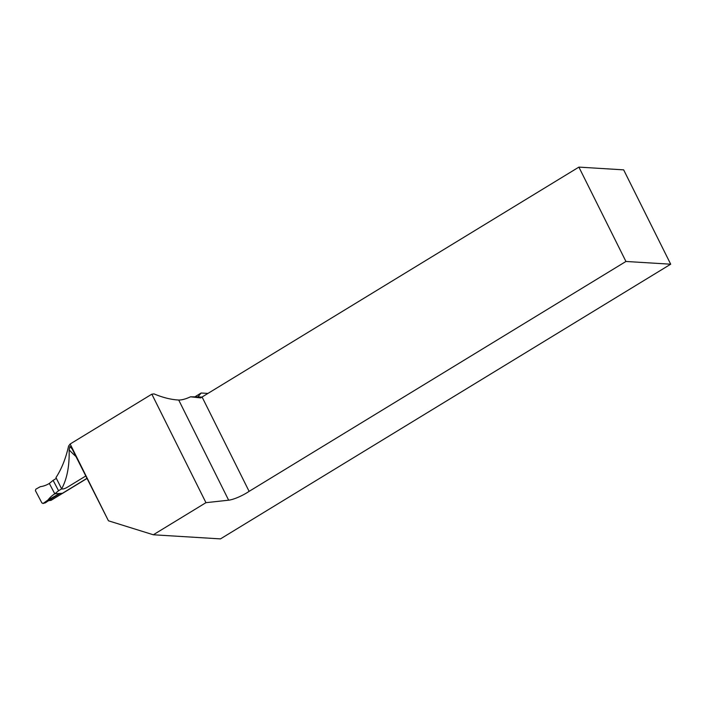 <?xml version="1.0" encoding="UTF-8"?>
<svg xmlns="http://www.w3.org/2000/svg" width="706" height="706" viewBox="0 0 706 706"><rect width="100%" height="100%" fill="white"/><g stroke="black" fill="none" stroke-linecap="round" stroke-linejoin="round"><path stroke-width="1.06" d="M75.877 456.455A70.291 24.613 -121.4 0 1 69.126 449.863L69.894 446.395L72.171 449.016L108.433 520.79L70.15 444.003L68.588 446.086C65.755 458.573 61.546 469.066 55.959 477.583L61.634 488.879C62.869 489.267 64.767 488.728 67.317 487.255L85.655 476.065M69.126 449.863C69.559 465.845 67.07 478.853 61.634 488.879L58.572 490.741L53.109 480.362L49.332 483.451L54.794 493.829L58.572 490.741M86.829 478.412L51.564 499.927M194.565 397.028L201.139 393.013L197.945 396.878L201.898 397.116M190.523 396.807L200.698 397.902A16.22 3.601 153.5 0 0 202.075 397.001L249.121 491.358A16.22 3.601 -26.5 0 1 228.647 500.192L205.949 502.672L151.843 394.169L154.093 393.922C162.839 397.593 171.046 399.631 178.715 400.037C181.874 400.073 185.802 398.996 190.523 396.807L197.945 396.878M207.935 393.427L201.139 393.013M205.949 502.672L153.326 534.777L220.466 538.89L670.7 264.203L623.654 169.855L578.894 167.11L625.94 261.467L670.7 264.203M151.843 394.169L70.15 444.003M108.433 520.79L153.326 534.777M625.94 261.467L249.121 491.358M578.894 167.11L202.075 397.001M56.356 478.377L53.109 480.362M49.332 483.451A27.031 24.922 85.9 0 1 40.321 486.681L35.812 489.205L35.432 490.688L41.892 502.954L43.278 503.352L47.973 499.998A27.031 24.922 85.9 0 1 54.794 493.829L59.683 493.476L47.973 499.998M48.493 500.695L51.053 500.351L62.719 493.229L59.683 493.476M86.882 478.527L62.737 493.256M43.278 503.36L45.369 502.831L52.756 497.818M228.647 500.192L178.715 400.037M52.103 498.26L60.01 493.432M42.942 503.493L43.445 503.396"/></g></svg>
